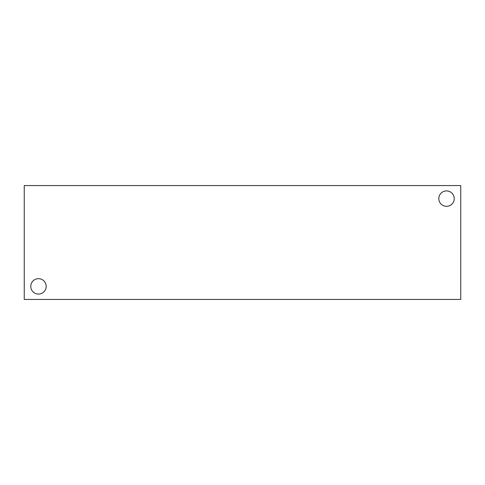 <?xml version="1.0" encoding="UTF-8"?>
<svg xmlns="http://www.w3.org/2000/svg" width="485" height="485" viewBox="0 0 485 485"><rect width="100%" height="100%" fill="white"/><g stroke="black" fill="none" stroke-linecap="round" stroke-linejoin="round"><path stroke-width="0.73" d="M460.75 299.433L24.25 299.433L24.25 185.567L460.75 185.567L460.75 299.433M438.81 198.62A7.705 7.705 0 0 1 450.371 191.951A7.705 7.705 0 0 1 450.371 205.294A7.705 7.705 0 0 1 438.81 198.62M30.779 286.38A7.705 7.705 0 0 1 42.334 279.706A7.705 7.705 0 0 1 42.334 293.049A7.705 7.705 0 0 1 30.779 286.38"/></g></svg>
